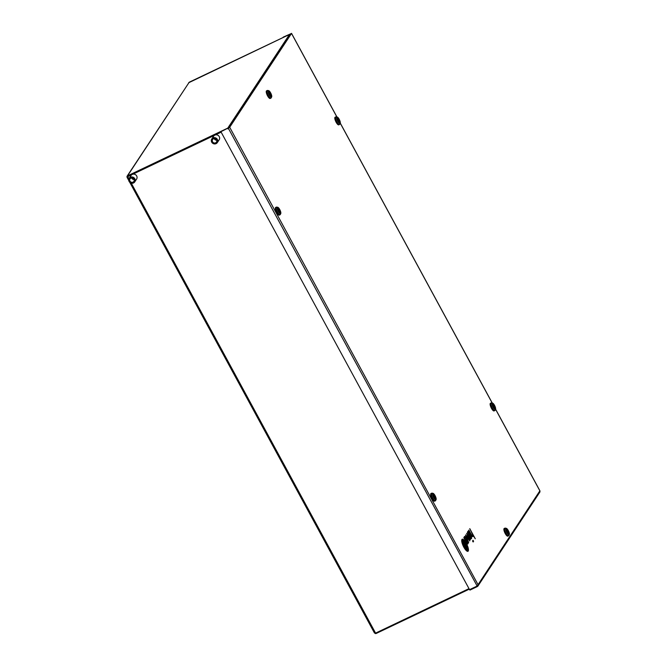 <?xml version="1.0" encoding="UTF-8"?>
<svg xmlns="http://www.w3.org/2000/svg" width="667" height="667" viewBox="0 0 667 667"><rect width="100%" height="100%" fill="white"/><g stroke="black" fill="none" stroke-linecap="round" stroke-linejoin="round"><path stroke-width="1" d="M375.346 633.567L376.046 633.525L375.579 633.116L374.562 633.066M127.047 177.314L127.73 176.647L127.53 175.83L126.938 176.68M188.644 82.775L289.453 34.492L290.587 34.684M228.823 127.956L227.772 128.106L289.453 34.492L289.92 34.909L289.453 34.492M469.268 589.144L376.046 633.525L375.579 633.116L131.274 183.167M227.972 128.923L227.772 128.106L127.53 175.83L189.22 82.216M468.201 532.033A2.076 0.617 64.5 0 0 468.176 532.041A2.076 0.617 64.5 0 0 468.092 532.116A2.076 0.617 64.5 0 0 468.059 532.183A2.768 0.825 64.5 0 0 468.009 532.399L468.067 532.374A2.768 0.825 64.5 0 1 468.117 532.149A2.076 0.617 64.5 0 1 468.151 532.091A2.076 0.617 64.5 0 1 468.234 532.016A2.076 0.617 64.5 0 1 468.284 531.999L468.684 532.249A1.492 0.442 64.5 0 1 469.076 532.808A1.918 0.567 64.5 0 1 469.31 533.258L469.46 533.625A1.476 0.442 64.5 0 1 469.601 534.15A2.084 0.617 64.5 0 1 469.626 534.492A3.969 1.176 64.5 0 1 469.585 534.867A12.139 3.602 -115.5 0 1 469.535 535.076L469.443 535.359A11.147 3.302 64.5 0 1 469.343 535.618L468.693 534.417A3.227 0.959 -115.5 0 1 468.501 534.05A2.385 0.709 -115.5 0 1 468.359 533.75L468.217 533.383A1.517 0.45 -115.5 0 1 468.101 532.933A2.401 0.709 -115.5 0 1 468.067 532.374M467.375 532.308L467.659 533.066A3.585 1.059 64.5 0 1 467.784 533.292L469.818 537.052A3.844 1.142 -115.5 0 0 470.01 537.41A58.246 17.267 -115.5 0 0 470.218 537.769L470.343 537.969A9.338 2.768 -115.5 0 0 470.468 538.169L470.602 538.344A2.601 0.775 -115.5 0 0 470.769 538.527L470.91 538.653A2.426 0.717 -115.5 0 0 471.069 538.736A1.751 0.517 -115.5 0 0 471.185 538.744A8.438 2.501 -115.5 0 0 471.269 538.736A2.084 0.617 -115.5 0 1 471.277 538.728L471.344 538.694A2.084 0.617 -115.5 0 1 471.302 538.719A2.084 0.617 -115.5 0 1 471.269 538.736A21.369 6.337 -115.5 0 0 471.352 538.669L471.402 538.644A21.369 6.337 -115.5 0 1 471.344 538.694A2.551 0.759 -115.5 0 0 471.427 538.569L471.477 538.536A2.551 0.759 -115.5 0 1 471.402 538.644M467.425 532.316L467.875 532.916A3.185 0.942 64.5 0 1 467.759 532.408A2.643 0.784 64.5 0 1 467.717 532.066A2.785 0.825 64.5 0 1 467.725 531.749A3.468 1.026 64.5 0 1 467.775 531.524A4.994 1.476 -115.5 0 1 467.859 531.357A3.393 1.009 -115.5 0 1 467.859 531.349A3.393 1.009 -115.5 0 1 467.984 531.232A2.101 0.625 -115.5 0 1 467.992 531.224A2.101 0.625 -115.5 0 1 468.134 531.215A1.818 0.542 -115.5 0 1 468.417 531.374A2.009 0.592 -115.5 0 1 468.826 531.841A2.643 0.784 -115.5 0 1 469.226 532.466A2.351 0.692 -115.5 0 1 469.535 533.066A2.126 0.634 -115.5 0 1 469.735 533.525A2.018 0.6 -115.5 0 1 469.985 534.442A2.901 0.859 -115.5 0 1 469.993 535.042A12.456 3.694 -115.5 0 1 469.901 535.443A13.532 4.01 -115.5 0 1 469.843 535.643L469.993 536.818A5.136 1.526 64.5 0 0 470.21 537.202A2.301 0.684 64.5 0 0 470.443 537.577L470.944 538.011A2.618 0.775 64.5 0 0 471.019 537.986A2.618 0.775 64.5 0 0 471.11 537.902A3.302 0.975 64.5 0 0 471.219 537.61A1.567 0.467 64.5 0 0 471.16 536.993L470.985 536.501A2.743 0.809 64.5 0 0 470.61 535.709L470.777 535.451A2.585 0.767 -115.5 0 1 471.227 536.36A2.168 0.642 -115.5 0 1 471.569 537.502A3.093 0.917 -115.5 0 1 471.569 538.311A6.428 1.901 -115.5 0 1 471.477 538.536M462.539 539.945A4.802 1.426 64.5 0 0 462.514 539.962A4.802 1.426 64.5 0 0 462.314 540.137A5.636 1.667 64.5 0 0 462.231 540.312L462.281 540.287A5.636 1.667 64.5 0 1 462.364 540.12A4.802 1.426 64.5 0 0 462.364 540.12A4.802 1.426 64.5 0 1 462.564 539.937A4.802 1.426 64.5 0 1 463.298 540.078A6.678 1.976 64.5 0 1 464.624 541.312A6.578 1.951 64.5 0 1 466.2 543.638A4.711 1.392 64.5 0 1 467.334 546.131A6.328 1.876 64.5 0 1 467.892 548.224A6.82 2.018 64.5 0 1 468.009 549.375A6.387 1.893 64.5 0 1 467.875 550.275A7.796 2.309 -115.5 0 1 467.8 550.442A4.269 1.267 -115.5 0 1 467.6 550.642A4.269 1.267 -115.5 0 1 467.292 550.667A6.136 1.818 -115.5 0 1 466.5 550.233A6.195 1.834 -115.5 0 1 465.258 548.891A7.362 2.184 -115.5 0 1 464.107 547.173A4.544 1.351 -115.5 0 1 463.232 545.439A5.461 1.617 -115.5 0 1 462.464 543.238A6.97 2.068 -115.5 0 1 462.173 541.546A6.445 1.909 -115.5 0 1 462.281 540.287M468.226 551.075A6.687 1.984 64.5 0 0 466.608 543.897A6.687 1.984 64.5 0 0 462.206 539.244A6.687 1.984 64.5 0 0 461.939 539.495A6.687 1.984 64.5 0 0 463.557 546.665A6.687 1.984 64.5 0 0 467.959 551.317A6.687 1.984 64.5 0 0 468.226 551.075M467.926 551.334A6.687 1.984 64.5 0 0 468.167 551.1A6.687 1.984 64.5 0 0 466.575 543.972A6.687 1.984 64.5 0 0 462.181 539.261M464.399 536.601A4.352 1.292 64.5 0 0 464.315 536.777A3.61 1.067 64.5 0 0 464.265 536.993A2.785 0.825 -115.5 0 0 464.257 537.26A2.693 0.8 -115.5 0 0 464.282 537.544A2.693 0.8 -115.5 0 0 464.349 537.869A4.669 1.384 -115.5 0 0 464.415 538.169A3.16 0.934 -115.5 0 0 464.224 537.802L463.949 537.535A1.584 0.467 64.5 0 0 463.898 537.585L463.873 537.944A1.693 0.5 64.5 0 1 463.907 537.952L464.124 538.202A1.976 0.584 64.5 0 1 464.274 538.452L466.416 542.413A5.92 1.759 64.5 0 0 466.792 543.071A2.068 0.617 64.5 0 0 467.175 543.63A1.417 0.417 64.5 0 0 467.559 543.964A2.826 0.834 64.5 0 0 467.809 543.98A3.777 1.117 64.5 0 0 467.85 543.964A3.777 1.117 64.5 0 0 468.059 543.705A4.127 1.226 64.5 0 0 468.142 543.046A2.226 0.659 64.5 0 0 467.967 542.171A2.201 0.65 64.5 0 0 467.767 541.604A2.56 0.759 64.5 0 0 467.325 540.695L467.15 540.962A3.985 1.184 -115.5 0 1 467.325 541.304A2.176 0.642 -115.5 0 1 467.492 541.671A1.542 0.459 -115.5 0 1 467.675 542.154L467.767 542.563A1.976 0.584 -115.5 0 1 467.734 542.988A4.052 1.201 -115.5 0 1 467.592 543.221A1.617 0.484 -115.5 0 1 467.55 543.238A1.617 0.484 -115.5 0 1 467.375 543.23L466.942 542.763A2.259 0.667 -115.5 0 1 466.708 542.379A13.232 3.927 -115.5 0 1 466.533 542.063L466.383 540.895A17.559 5.203 -115.5 0 0 466.441 540.695A10.005 2.968 64.5 0 0 466.525 540.337A3.744 1.109 64.5 0 0 466.55 539.987A2.334 0.692 64.5 0 0 466.5 539.561A2.093 0.617 64.5 0 0 466.3 538.836A2.009 0.592 64.5 0 0 466.008 538.169A2.668 0.792 64.5 0 0 465.633 537.477A2.351 0.7 64.5 0 0 465.199 536.877A1.884 0.559 64.5 0 0 464.832 536.526A1.826 0.542 64.5 0 0 464.591 536.46A2.835 0.842 64.5 0 0 464.532 536.476A2.835 0.842 64.5 0 0 464.44 536.543A4.352 1.292 64.5 0 0 464.399 536.601M464.599 537.427L464.657 537.402A1.768 0.525 -115.5 0 1 464.691 537.327A1.768 0.525 -115.5 0 1 464.766 537.269A1.768 0.525 -115.5 0 1 464.932 537.269L465.224 537.502A1.534 0.459 -115.5 0 1 465.749 538.302A1.918 0.567 -115.5 0 1 465.933 538.694L466.033 538.953A1.793 0.534 -115.5 0 1 466.133 539.328A1.409 0.417 -115.5 0 1 466.166 539.586A4.827 1.434 -115.5 0 1 466.166 539.795A2.034 0.6 -115.5 0 1 466.158 539.962A13.757 4.077 -115.5 0 1 466.125 540.112A9.446 2.801 -115.5 0 1 466.075 540.32L465.833 540.895L465.174 539.695A4.677 1.384 64.5 0 1 465.007 539.378A2.143 0.634 64.5 0 1 464.849 539.028A1.434 0.425 64.5 0 1 464.699 538.653A1.434 0.425 64.5 0 1 464.599 538.261A2.059 0.609 64.5 0 1 464.557 537.969A2.66 0.792 64.5 0 1 464.557 537.66A3.227 0.959 64.5 0 1 464.599 537.427A1.768 0.525 -115.5 0 1 464.632 537.36A1.768 0.525 -115.5 0 1 464.707 537.294A1.768 0.525 -115.5 0 1 464.732 537.285M462.798 540.729A3.193 0.942 64.5 0 0 462.748 540.82A5.236 1.551 64.5 0 0 462.69 541.029A7.754 2.301 -115.5 0 0 462.631 542.246A6.186 1.834 -115.5 0 0 462.948 543.947A4.052 1.201 -115.5 0 0 463.457 545.389A2.71 0.8 -115.5 0 0 463.949 546.39A8.788 2.601 -115.5 0 0 464.549 547.365A5.661 1.676 -115.5 0 0 465.449 548.607A11.005 3.26 -115.5 0 0 466.075 549.308A4.277 1.267 -115.5 0 0 466.833 549.908A4.069 1.209 -115.5 0 0 467.158 549.975A2.259 0.667 -115.5 0 0 467.233 549.958A4.01 1.184 64.5 0 0 467.359 549.758L467.417 549.733A5.778 1.709 -115.5 0 0 467.475 549.541A6.778 2.009 64.5 0 0 467.467 547.79A6.17 1.826 64.5 0 0 467.025 546.006A2.943 0.875 64.5 0 0 466.425 544.572A4.419 1.309 64.5 0 0 465.866 543.588A7.746 2.293 64.5 0 0 464.849 542.121A6.37 1.884 64.5 0 0 463.974 541.137A5.178 1.534 64.5 0 0 463.332 540.662A3.193 0.942 64.5 0 0 462.923 540.612A3.193 0.942 64.5 0 0 462.798 540.729M463.29 541.287A1.834 0.542 64.5 0 0 463.265 541.296A1.834 0.542 64.5 0 0 463.19 541.362A1.834 0.542 64.5 0 0 463.173 541.379A4.127 1.226 64.5 0 0 463.098 541.596A21.177 6.278 64.5 0 0 463.048 541.821L463.106 541.796A21.177 6.278 64.5 0 1 463.148 541.571A4.127 1.226 64.5 0 1 463.232 541.354A1.834 0.542 64.5 0 0 463.232 541.354A1.834 0.542 64.5 0 1 463.315 541.271A1.834 0.542 64.5 0 1 463.357 541.262A1.901 0.567 64.5 0 1 463.698 541.396A5.569 1.651 64.5 0 1 464.39 542.071A6.495 1.926 64.5 0 1 465.191 543.096A11.197 3.318 64.5 0 1 465.849 544.08A4.877 1.442 64.5 0 1 466.258 544.756L466.391 545.014A2.743 0.809 64.5 0 1 466.817 546.131A2.901 0.859 64.5 0 1 466.975 546.782A10.505 3.11 64.5 0 1 467.092 547.715A5.153 1.526 64.5 0 1 467.108 548.266A11.531 3.418 64.5 0 1 467.058 548.758A13.315 3.944 -115.5 0 1 467.017 548.999A3.102 0.917 -115.5 0 1 466.9 549.258A1.501 0.442 -115.5 0 1 466.85 549.3A1.501 0.442 -115.5 0 1 466.808 549.308A2.051 0.609 -115.5 0 1 466.692 549.291A2.159 0.642 -115.5 0 1 466.55 549.224A3.385 1 -115.5 0 1 466.291 549.033A4.227 1.251 -115.5 0 1 466.091 548.841A5.503 1.634 -115.5 0 1 465.883 548.624A6.303 1.868 -115.5 0 1 465.549 548.232A8.237 2.443 -115.5 0 1 465.091 547.632A7.462 2.209 -115.5 0 1 464.29 546.448A14.432 4.277 -115.5 0 1 464.024 546.006A2.018 0.6 -115.5 0 1 463.698 545.398A1.659 0.492 -115.5 0 1 463.507 544.922A3.285 0.975 -115.5 0 1 463.348 544.439A3.543 1.051 -115.5 0 1 463.165 543.622A17.375 5.153 -115.5 0 1 463.098 543.146A4.961 1.467 -115.5 0 1 463.056 542.563A55.169 16.35 -115.5 0 1 463.065 542.171A4.519 1.342 -115.5 0 1 463.106 541.796M466.416 548.658L466.45 548.591A46.19 13.69 -115.5 0 0 466.55 548.274A5.286 1.567 -115.5 0 0 466.592 548.049A7.754 2.301 64.5 0 0 466.633 547.607A38.969 11.547 64.5 0 0 466.642 547.14A4.486 1.326 64.5 0 0 466.575 546.406A2.693 0.8 -115.5 0 0 466.466 545.931L466.2 545.289A8.671 2.568 64.5 0 0 465.908 544.797A5.77 1.709 64.5 0 0 465.641 544.372A15.933 4.727 64.5 0 0 465.041 543.472A7.137 2.118 64.5 0 0 464.34 542.538A3.518 1.042 64.5 0 0 463.932 542.088A1.484 0.442 64.5 0 0 463.757 541.954L463.673 541.963A6.095 1.809 64.5 0 0 463.557 542.321A11.931 3.535 64.5 0 0 463.515 542.554A10.764 3.193 -115.5 0 0 463.473 543.213A8.296 2.46 -115.5 0 0 463.473 543.572A6.37 1.884 -115.5 0 0 463.507 543.98A1.442 0.425 -115.5 0 0 463.515 544.064A28.247 8.371 -115.5 0 0 463.557 544.305L463.607 544.547A2.001 0.592 -115.5 0 0 463.715 544.889L463.857 545.206A7.112 2.109 -115.5 0 0 464.124 545.664A5.995 1.776 -115.5 0 0 464.566 546.365A44.589 13.215 -115.5 0 0 464.966 546.973A5.403 1.601 -115.5 0 0 465.274 547.407A16.858 4.994 -115.5 0 0 465.666 547.941A2.743 0.809 -115.5 0 0 465.858 548.166A6.495 1.926 -115.5 0 0 466.1 548.441L466.241 548.566A2.159 0.642 -115.5 0 0 466.35 548.641L466.508 548.566A46.19 13.69 -115.5 0 0 466.608 548.241A5.286 1.567 -115.5 0 0 466.65 548.016A7.754 2.301 64.5 0 0 466.683 547.574A38.969 11.547 64.5 0 0 466.692 547.115A4.486 1.326 64.5 0 0 466.625 546.381A2.693 0.8 -115.5 0 0 466.525 545.898L466.25 545.264A8.671 2.568 64.5 0 0 465.966 544.772A5.77 1.709 64.5 0 0 465.699 544.347A15.933 4.727 64.5 0 0 465.099 543.447A7.137 2.118 64.5 0 0 464.399 542.513A3.518 1.042 64.5 0 0 463.99 542.063A1.484 0.442 64.5 0 0 463.815 541.929L463.732 541.912M464.065 542.588L464.065 542.588A5.603 1.659 64.5 0 0 463.99 542.771A38.327 11.364 64.5 0 0 463.898 543.071A18.809 5.578 64.5 0 0 463.84 543.28L463.898 543.255A18.809 5.578 64.5 0 1 463.949 543.046A38.327 11.364 64.5 0 1 464.04 542.738A5.603 1.659 64.5 0 1 464.115 542.563L464.365 542.78A5.128 1.517 64.5 0 1 464.649 543.171A8.579 2.543 64.5 0 1 465.166 543.972A62.448 18.509 64.5 0 1 465.699 544.839A10.905 3.235 64.5 0 1 466.183 545.656A5.053 1.501 64.5 0 1 466.3 545.856L466.375 546.098A2.193 0.65 64.5 0 1 466.4 546.465A12.239 3.627 64.5 0 1 466.275 547.315A13.315 3.944 64.5 0 1 466.216 547.524A1754.727 520.11 -115.5 0 1 466.125 547.824A4.994 1.484 -115.5 0 1 466.041 548.007L465.799 547.79A5.995 1.776 -115.5 0 1 465.666 547.607A3.06 0.909 -115.5 0 1 465.516 547.39A26.988 7.996 -115.5 0 1 465.266 547.015A8.296 2.46 -115.5 0 1 464.907 546.448A246.006 72.92 -115.5 0 1 464.465 545.723A10.48 3.11 -115.5 0 1 463.932 544.831A2.718 0.809 -115.5 0 1 463.865 544.706L463.782 544.405A1.843 0.542 -115.5 0 1 463.765 544.18A8.221 2.435 -115.5 0 1 463.807 543.688A15.975 4.736 -115.5 0 1 463.898 543.255M467.475 532.291L467.875 532.916M473.161 542.004L472.528 540.979M473.62 541.304L472.986 540.278M336.868 116.958L291.512 33.442L229.69 127.264L478.047 584.676L476.947 586.126L477.83 586.201L478.047 584.676L539.87 490.845L539.47 492.363L539.953 491.929M467.05 534.667L470.468 539.803L466.6 533.483L469.101 540.003L465.508 535.142L468.684 542.513L466.133 536.068L469.743 540.92L467 534.692L469.743 540.92M472.436 535.876L472.494 535.851A1.701 0.509 -115.5 0 0 472.536 535.826A3.06 0.909 -115.5 0 0 472.595 535.751A2.426 0.717 -115.5 0 0 472.67 535.484A3.185 0.942 -115.5 0 0 472.678 535.259A1.943 0.575 -115.5 0 0 472.653 535.001A2.126 0.634 -115.5 0 0 472.595 534.717L472.528 534.484A2.635 0.784 -115.5 0 0 472.469 534.309L472.403 534.142A2.526 0.75 -115.5 0 0 472.319 533.95L472.228 533.767A14.566 4.319 -115.5 0 0 472.144 533.592A2.593 0.767 -115.5 0 0 472.044 533.408L469.776 528.656L475.279 538.786L472.778 534.901A2.526 0.75 64.5 0 1 472.87 535.309L472.928 535.284A11.089 3.285 -115.5 0 1 472.97 535.576A2.101 0.625 -115.5 0 1 472.986 535.876A4.444 1.317 64.5 0 1 472.895 536.41A2.793 0.825 64.5 0 1 472.736 536.593A2.793 0.825 64.5 0 1 472.62 536.618A2.143 0.634 64.5 0 1 472.211 536.401A1.576 0.467 64.5 0 1 471.911 536.051A3.035 0.9 64.5 0 1 471.677 535.718A2.309 0.684 -115.5 0 1 471.486 535.409A20.919 6.203 64.5 0 1 471.277 535.042A4.936 1.459 64.5 0 1 471.16 534.834L468.701 530.29L471.336 534.567A4.094 1.209 -115.5 0 0 471.627 535.067A2.151 0.642 -115.5 0 0 471.894 535.459L472.103 535.693A1.417 0.417 -115.5 0 0 472.253 535.809A1.659 0.492 -115.5 0 0 472.386 535.859A1.834 0.542 -115.5 0 0 472.461 535.859A1.701 0.509 -115.5 0 0 472.494 535.851A1.701 0.509 -115.5 0 1 472.436 535.876A1.701 0.509 -115.5 0 1 472.403 535.893A1.834 0.542 -115.5 0 1 472.328 535.893A1.659 0.492 -115.5 0 1 472.194 535.843A1.417 0.417 -115.5 0 1 472.044 535.718L471.836 535.484A2.151 0.642 -115.5 0 1 471.569 535.092A4.094 1.209 -115.5 0 1 471.277 534.592L468.834 530.09M472.928 535.284A2.526 0.75 64.5 0 0 472.836 534.867M291.512 33.442L283.217 37.127L290.945 33.709L229.123 127.539L220.902 131.707L229.69 127.264M477.347 586.568L469.977 590.087L469.543 589.653L220.902 131.707M539.87 490.845L495.581 409.288M228.306 128.181L477.414 586.535L476.947 586.126L469.543 589.653M469.343 535.618L468.634 534.442A3.227 0.959 -115.5 0 1 468.442 534.084A2.385 0.709 -115.5 0 1 468.301 533.783L468.159 533.408A1.517 0.45 -115.5 0 1 468.042 532.958A2.401 0.709 -115.5 0 1 468.009 532.399M467.959 531.24A2.101 0.625 -115.5 0 1 468.076 531.24A1.818 0.542 -115.5 0 1 468.359 531.407A2.009 0.592 -115.5 0 1 468.768 531.874A2.643 0.784 -115.5 0 1 469.176 532.491A2.351 0.692 -115.5 0 1 469.476 533.091A2.126 0.634 -115.5 0 1 469.676 533.55A2.018 0.6 -115.5 0 1 469.927 534.467A2.901 0.859 -115.5 0 1 469.935 535.067A12.456 3.694 -115.5 0 1 469.843 535.476A13.532 4.01 -115.5 0 1 469.785 535.668L469.651 536.185M469.593 536.21L469.935 536.843A5.136 1.526 64.5 0 0 470.152 537.227A2.301 0.684 64.5 0 0 470.385 537.602L470.76 537.936M470.744 535.509A2.585 0.767 -115.5 0 1 471.169 536.385A2.168 0.642 -115.5 0 1 471.511 537.527A3.093 0.917 -115.5 0 1 471.511 538.336A6.428 1.901 -115.5 0 1 471.427 538.569M468.668 542.479L466.133 536.068M469.101 540.003L465.649 534.926M470.452 539.778L466.567 533.533M467.6 550.642L467.55 550.667A4.269 1.267 -115.5 0 1 467.55 550.667A4.269 1.267 -115.5 0 1 467.242 550.692A6.136 1.818 -115.5 0 1 466.441 550.258A6.195 1.834 -115.5 0 1 465.199 548.924A7.362 2.184 -115.5 0 1 464.049 547.198A4.544 1.351 -115.5 0 1 463.173 545.473A5.461 1.617 -115.5 0 1 462.406 543.263A6.97 2.068 -115.5 0 1 462.114 541.571A6.445 1.909 -115.5 0 1 462.231 540.312M466.191 541.437L466.325 540.92A17.559 5.203 -115.5 0 0 466.391 540.72A10.005 2.968 64.5 0 0 466.466 540.362A3.744 1.109 64.5 0 0 466.491 540.012A2.334 0.692 64.5 0 0 466.441 539.586A2.093 0.617 64.5 0 0 466.241 538.861A2.009 0.592 64.5 0 0 465.95 538.194A2.668 0.792 64.5 0 0 465.574 537.502A2.351 0.7 64.5 0 0 465.149 536.902A1.884 0.559 64.5 0 0 464.774 536.551A1.826 0.542 64.5 0 0 464.532 536.485A2.835 0.842 64.5 0 0 464.499 536.493M466.133 541.462L466.533 542.063M467.525 543.255A1.617 0.484 -115.5 0 1 467.5 543.272A1.617 0.484 -115.5 0 1 467.325 543.255L466.892 542.788A2.259 0.667 -115.5 0 1 466.658 542.413A13.232 3.927 -115.5 0 1 466.475 542.088M467.817 543.98A3.777 1.117 64.5 0 0 468.001 543.738A4.127 1.226 64.5 0 0 468.084 543.071A2.226 0.659 64.5 0 0 467.917 542.196A2.201 0.65 64.5 0 0 467.709 541.637A2.56 0.759 64.5 0 0 467.284 540.754M464.007 537.535L464.165 537.827A3.16 0.934 -115.5 0 1 464.357 538.194L464.415 538.169M464.657 537.402A3.227 0.959 64.5 0 0 464.607 537.627A2.66 0.792 64.5 0 0 464.607 537.936A2.059 0.609 64.5 0 0 464.649 538.236A1.434 0.425 64.5 0 0 464.757 538.628A1.434 0.425 64.5 0 0 464.907 539.003A2.143 0.634 64.5 0 0 465.066 539.353A4.677 1.384 64.5 0 0 465.233 539.661L465.174 539.695M465.891 540.87L465.233 539.661M472.87 535.309A11.089 3.285 -115.5 0 1 472.911 535.601A2.101 0.625 -115.5 0 1 472.928 535.901L472.986 535.876M472.711 536.601A2.793 0.825 64.5 0 0 472.836 536.435A4.444 1.317 64.5 0 0 472.928 535.901M469.735 528.723L475.279 538.786M467.359 549.758A5.778 1.709 -115.5 0 0 467.425 549.566A6.778 2.009 64.5 0 0 467.409 547.815A6.17 1.826 64.5 0 0 466.967 546.031A2.943 0.875 64.5 0 0 466.366 544.597A4.419 1.309 64.5 0 0 465.808 543.613A7.746 2.293 64.5 0 0 464.791 542.146A6.37 1.884 64.5 0 0 463.915 541.17A5.178 1.534 64.5 0 0 463.273 540.687A3.193 0.942 64.5 0 0 462.898 540.62M466.75 549.333L466.808 549.308A1.501 0.442 -115.5 0 1 466.792 549.325A1.501 0.442 -115.5 0 1 466.75 549.333A2.051 0.609 -115.5 0 1 466.633 549.325A2.159 0.642 -115.5 0 1 466.491 549.249A3.385 1 -115.5 0 1 466.233 549.058A4.227 1.251 -115.5 0 1 466.033 548.874A5.503 1.634 -115.5 0 1 465.824 548.649A6.303 1.868 -115.5 0 1 465.491 548.257A8.237 2.443 -115.5 0 1 465.032 547.657A7.462 2.209 -115.5 0 1 464.232 546.473A14.432 4.277 -115.5 0 1 463.965 546.031A2.018 0.6 -115.5 0 1 463.64 545.423A1.659 0.492 -115.5 0 1 463.448 544.956A3.285 0.975 -115.5 0 1 463.29 544.464A3.543 1.051 -115.5 0 1 463.106 543.647A17.375 5.153 -115.5 0 1 463.04 543.18A4.961 1.467 -115.5 0 1 463.006 542.588A55.169 16.35 -115.5 0 1 463.006 542.196A4.519 1.342 -115.5 0 1 463.048 541.821M465.983 547.999L465.741 547.815A5.995 1.776 -115.5 0 1 465.608 547.632A3.06 0.909 -115.5 0 1 465.458 547.415A26.988 7.996 -115.5 0 1 465.207 547.04A8.296 2.46 -115.5 0 1 464.849 546.473A246.006 72.92 -115.5 0 1 464.407 545.756A10.48 3.11 -115.5 0 1 463.873 544.864A2.718 0.809 -115.5 0 1 463.807 544.731L463.723 544.43A1.843 0.542 -115.5 0 1 463.707 544.205A8.221 2.435 -115.5 0 1 463.757 543.713A15.975 4.736 -115.5 0 1 463.84 543.28M464.616 543.363L466.183 546.248L465.549 547.198L463.982 544.314L464.616 543.363M464.574 543.422L466.183 546.248M465.533 547.173L466.125 546.281M277.772 207.295A3.568 1.059 64.5 0 0 277.497 207.337L280.815 213.44A3.568 1.059 64.5 0 0 279.932 209.922A3.568 1.059 64.5 0 0 277.772 207.295L276.738 207.078A4.227 1.251 64.5 0 0 276.446 207.103L275.646 207.479A4.227 1.251 64.5 0 0 275.479 207.637A4.227 1.251 64.5 0 0 276.497 212.173A4.227 1.251 64.5 0 0 279.281 215.116L280.082 214.732A4.227 1.251 64.5 0 0 280.132 214.699A4.227 1.251 64.5 0 0 280.248 214.582A4.227 1.251 64.5 0 0 280.332 214.399L280.307 214.357M276.446 207.103A4.227 1.251 64.5 0 0 276.388 207.137A4.227 1.251 64.5 0 0 276.271 207.254A4.227 1.251 64.5 0 0 276.188 207.437A4.227 1.251 64.5 0 0 277.414 212.023A4.227 1.251 64.5 0 0 280.082 214.732M277.305 207.637L280.615 213.748A3.568 1.059 64.5 0 1 278.389 211.556A3.568 1.059 64.5 0 1 277.305 207.637L276.188 207.437M280.132 214.699L280.615 213.748M276.588 207.504L277.497 207.337M280.815 213.44L280.332 214.399M268.684 90.654A3.568 1.059 64.5 0 0 268.401 90.687L271.719 96.798A3.568 1.059 64.5 0 0 270.835 93.28A3.568 1.059 64.5 0 0 268.684 90.654L267.642 90.437A4.227 1.251 64.5 0 0 267.35 90.462L266.55 90.837A4.227 1.251 64.5 0 0 266.383 90.995A4.227 1.251 64.5 0 0 267.4 95.531A4.227 1.251 64.5 0 0 270.185 98.474L270.985 98.091A4.227 1.251 64.5 0 0 271.044 98.057A4.227 1.251 64.5 0 0 271.152 97.941A4.227 1.251 64.5 0 0 271.236 97.757L271.219 97.716M267.35 90.462A4.227 1.251 64.5 0 0 267.292 90.495A4.227 1.251 64.5 0 0 267.175 90.612A4.227 1.251 64.5 0 0 267.092 90.795A4.227 1.251 64.5 0 0 268.326 95.381A4.227 1.251 64.5 0 0 270.985 98.091M268.209 90.987L271.527 97.099A3.568 1.059 64.5 0 1 269.293 94.914A3.568 1.059 64.5 0 1 268.209 90.987L267.092 90.795M271.044 98.057L271.527 97.099M267.492 90.862L268.401 90.687M271.719 96.798L271.236 97.757M337.244 117.042A3.568 1.059 64.5 0 0 336.968 117.075L340.287 123.187A3.568 1.059 64.5 0 0 339.403 119.668A3.568 1.059 64.5 0 0 337.244 117.042L336.21 116.825A4.227 1.251 64.5 0 0 335.918 116.85L335.117 117.225A4.227 1.251 64.5 0 0 334.942 117.384A4.227 1.251 64.5 0 0 335.968 121.919A4.227 1.251 64.5 0 0 338.753 124.862L339.545 124.479A4.227 1.251 64.5 0 0 339.603 124.446A4.227 1.251 64.5 0 0 339.72 124.32A4.227 1.251 64.5 0 0 339.803 124.145L339.778 124.104M335.918 116.85A4.227 1.251 64.5 0 0 335.86 116.883A4.227 1.251 64.5 0 0 335.743 117A4.227 1.251 64.5 0 0 335.659 117.184A4.227 1.251 64.5 0 0 336.885 121.769A4.227 1.251 64.5 0 0 339.545 124.479M336.768 117.375L340.087 123.487A3.568 1.059 64.5 0 1 337.861 121.302A3.568 1.059 64.5 0 1 336.768 117.375L335.659 117.184M339.603 124.446L340.087 123.487M336.06 117.25L336.968 117.075M340.287 123.187L339.803 124.145M492.563 403.101A3.568 1.059 64.5 0 0 492.288 403.135L495.606 409.246A3.568 1.059 64.5 0 0 494.722 405.728A3.568 1.059 64.5 0 0 492.563 403.101L491.529 402.885A4.227 1.251 64.5 0 0 491.229 402.91L490.437 403.285A4.227 1.251 64.5 0 0 490.262 403.443A4.227 1.251 64.5 0 0 491.287 407.979A4.227 1.251 64.5 0 0 494.072 410.922L494.864 410.538A4.227 1.251 64.5 0 0 494.922 410.505A4.227 1.251 64.5 0 0 495.039 410.38A4.227 1.251 64.5 0 0 495.122 410.205L495.097 410.163M491.229 402.91A4.227 1.251 64.5 0 0 491.179 402.943A4.227 1.251 64.5 0 0 491.062 403.06A4.227 1.251 64.5 0 0 490.979 403.243A4.227 1.251 64.5 0 0 492.204 407.829A4.227 1.251 64.5 0 0 494.864 410.538M492.088 403.435L495.406 409.546A3.568 1.059 64.5 0 1 493.18 407.362A3.568 1.059 64.5 0 1 492.088 403.435L490.979 403.243M494.922 410.505L495.406 409.546M491.379 403.31L492.288 403.135M495.606 409.246L495.122 410.205M506.32 528.331A3.568 1.059 64.5 0 0 506.045 528.364L509.363 534.475A3.568 1.059 64.5 0 0 508.479 530.949A3.568 1.059 64.5 0 0 506.32 528.331L505.286 528.106A4.227 1.251 64.5 0 0 504.986 528.131L504.185 528.514A4.227 1.251 64.5 0 0 504.019 528.664A4.227 1.251 64.5 0 0 505.044 533.2A4.227 1.251 64.5 0 0 507.82 536.143L508.621 535.759A4.227 1.251 64.5 0 0 508.679 535.734A4.227 1.251 64.5 0 0 508.788 535.609A4.227 1.251 64.5 0 0 508.871 535.426L508.854 535.384M504.986 528.131A4.227 1.251 64.5 0 0 504.927 528.164A4.227 1.251 64.5 0 0 504.819 528.289A4.227 1.251 64.5 0 0 504.736 528.464A4.227 1.251 64.5 0 0 505.961 533.058A4.227 1.251 64.5 0 0 508.621 535.759M505.844 528.664L509.163 534.776A3.568 1.059 64.5 0 1 506.928 532.583A3.568 1.059 64.5 0 1 505.844 528.664L504.736 528.464M508.679 535.734L509.163 534.776M505.136 528.539L506.045 528.364M509.363 534.475L508.871 535.426M433.091 493.355A3.568 1.059 64.5 0 0 432.816 493.397L436.135 499.5A3.568 1.059 64.5 0 0 435.251 495.981A3.568 1.059 64.5 0 0 433.091 493.355L432.058 493.138A4.227 1.251 64.5 0 0 431.766 493.163L430.965 493.538A4.227 1.251 64.5 0 0 430.79 493.697A4.227 1.251 64.5 0 0 431.816 498.232A4.227 1.251 64.5 0 0 434.601 501.175L435.393 500.792A4.227 1.251 64.5 0 0 435.451 500.759A4.227 1.251 64.5 0 0 435.568 500.642A4.227 1.251 64.5 0 0 435.651 500.458L435.626 500.417M431.766 493.163A4.227 1.251 64.5 0 0 431.707 493.196A4.227 1.251 64.5 0 0 431.591 493.313A4.227 1.251 64.5 0 0 431.507 493.497A4.227 1.251 64.5 0 0 432.733 498.082A4.227 1.251 64.5 0 0 435.393 500.792M432.616 493.697L435.935 499.808A3.568 1.059 64.5 0 1 433.708 497.615A3.568 1.059 64.5 0 1 432.616 493.697L431.507 493.497M435.451 500.759L435.935 499.808M431.908 493.563L432.816 493.397M436.135 499.5L435.651 500.458M216.625 141.804A2.309 2.176 -146.6 0 0 212.615 139.528A2.309 2.176 -146.6 0 0 213.49 142.696A2.309 2.176 -146.6 0 0 216.625 141.804M211.572 139.37A3.302 3.102 -146.6 0 0 217.3 142.613A3.302 3.102 -146.6 0 0 216.05 138.086A3.302 3.102 -146.6 0 0 211.572 139.37M217.3 142.613L219.16 139.795A3.302 3.102 -146.6 0 0 217.909 135.268A3.302 3.102 -146.6 0 0 213.648 136.16L211.789 138.986M214.257 138.586A2.309 2.176 -146.6 0 0 216.683 140.187M131.674 177.906A2.309 2.176 -146.6 0 0 134.109 179.506M129.782 180.607A2.309 2.176 -146.6 0 0 133.892 181.391A2.309 2.176 -146.6 0 0 132.274 177.939A2.309 2.176 -146.6 0 0 129.782 180.607M135.084 179.415A3.302 3.102 -146.6 0 0 129.206 178.297A3.302 3.102 -146.6 0 0 131.516 183.225A3.302 3.102 -146.6 0 0 135.084 179.415M134.717 181.933L136.577 179.115A3.302 3.102 -146.6 0 0 134.267 174.187A3.302 3.102 -146.6 0 0 131.065 175.479L129.206 178.297M128.923 178.839L127.73 176.647L131.816 174.704M132.766 174.245L214.39 135.384M215.349 134.934L221.152 132.166M375.579 633.116L468.993 588.636M492.179 403.018L340.27 123.228M290.428 34.501L289.478 34.467L189.245 82.191L127.089 176.188L127.055 177.33L128.764 180.482M129.765 182.316L374.429 632.941L376.013 633.55L469.276 589.153M495.614 409.213L539.945 490.862L539.911 491.996L477.931 586.06L469.977 590.087M291.537 33.35L336.943 116.975M340.295 123.153L492.263 403.035"/></g></svg>
